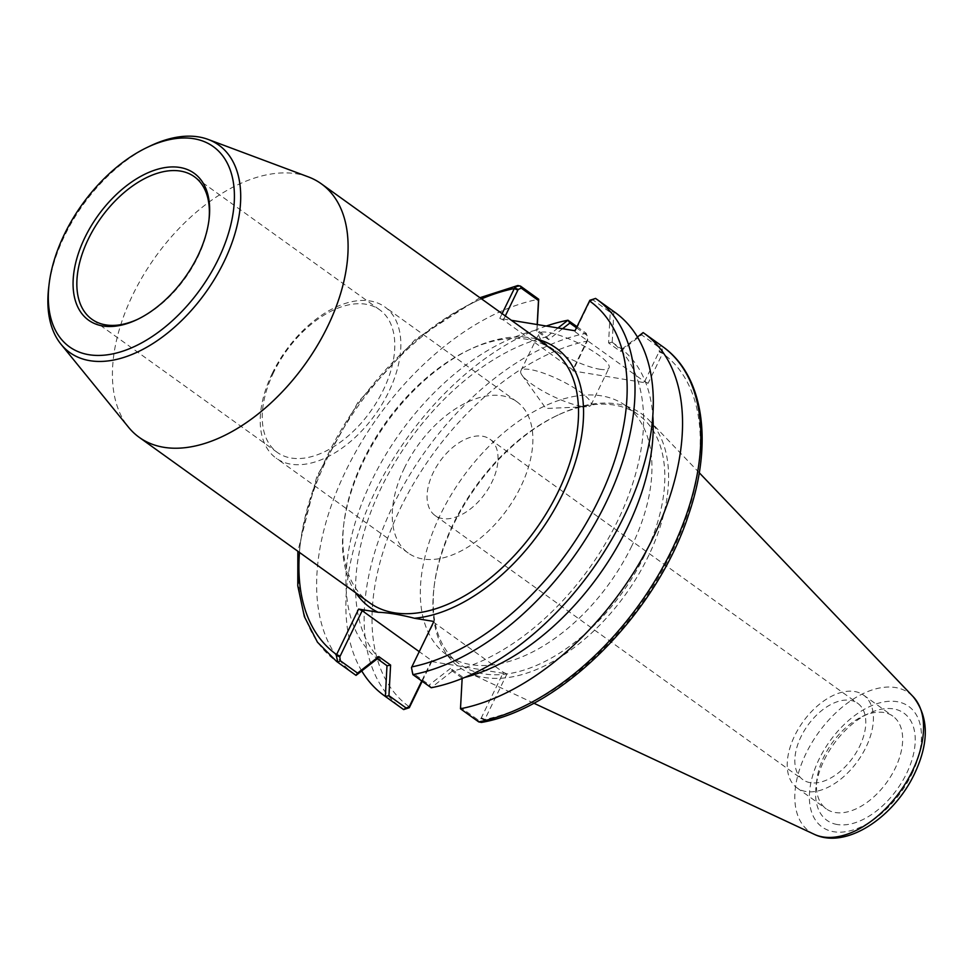 <?xml version="1.0" encoding="UTF-8"?>
<svg xmlns="http://www.w3.org/2000/svg" width="974" height="974" viewBox="0 0 974 974"><rect width="100%" height="100%" fill="white"/><g stroke="black" fill="none" stroke-linecap="round" stroke-linejoin="round"><path stroke-width="0.73" stroke-dasharray="4.87 3.65" d="M433.868 621.449L433.954 622.471L503.4 672.352L506.967 673.947L431.738 661.589L431.652 660.555L419.21 651.63M208.923 220.368A87.782 51.792 125.7 0 1 208.813 221.39A87.782 51.792 125.7 0 1 197.856 256.978A87.782 51.792 125.7 0 1 138.905 318.729A87.782 51.792 125.7 0 1 137.979 319.168M273.767 372.129A87.782 51.792 -54.3 0 0 277.31 452.423A87.782 51.792 -54.3 0 0 370.583 411.345A87.782 51.792 -54.3 0 0 379.714 309.829A87.782 51.792 -54.3 0 0 273.767 372.129M272.452 373.03A93.139 54.958 -54.3 0 0 276.214 458.23A93.139 54.958 -54.3 0 0 375.173 414.632A93.139 54.958 -54.3 0 0 384.864 306.932A93.139 54.958 -54.3 0 0 272.452 373.03M404.478 467.849A93.139 54.958 -54.3 0 0 408.24 553.049A93.139 54.958 -54.3 0 0 507.198 509.451A93.139 54.958 -54.3 0 0 516.89 401.751A93.139 54.958 -54.3 0 0 404.478 467.849M482.556 436.218A46.995 27.735 125.7 0 1 489.983 439.225A46.995 27.735 125.7 0 1 485.089 493.575A46.995 27.735 125.7 0 1 435.147 515.575A46.995 27.735 125.7 0 1 436.376 466.789A46.995 27.735 125.7 0 1 482.556 436.218M551.734 349.289A156.071 92.092 -54.3 0 0 468.165 350.263A156.071 92.092 -54.3 0 0 363.351 460.057A156.071 92.092 -54.3 0 0 343.883 523.318A156.071 92.092 -54.3 0 0 369.645 602.821M355.9 592.959A159.639 94.198 125.7 0 1 343.554 526.082A159.639 94.198 125.7 0 1 363.472 461.372A159.639 94.198 125.7 0 1 470.673 349.069A159.639 94.198 125.7 0 1 537.989 339.415M308.332 176.891A156.071 92.092 -54.3 0 0 132.914 294.562A156.071 92.092 -54.3 0 0 128.531 427.245M150.398 145.881A127.716 75.363 -54.3 0 0 64.637 235.72A127.716 75.363 -54.3 0 0 48.7 287.5M502.097 313.64L499.784 318.388L511.374 320.3M617.163 403.991A156.071 92.092 125.7 0 1 649.488 420.646A156.071 92.092 125.7 0 1 648.1 556.738A156.071 92.092 125.7 0 1 468.506 672.644A156.071 92.092 125.7 0 1 433.954 588.004A156.071 92.092 125.7 0 1 558.236 414.948A156.071 92.092 125.7 0 1 617.163 403.991M644.678 555.204A153.405 90.509 125.7 0 1 459.521 664.073A153.405 90.509 125.7 0 1 434.197 585.934A153.405 90.509 125.7 0 1 556.349 415.849A153.405 90.509 125.7 0 1 638.494 414.875A153.405 90.509 125.7 0 1 644.678 555.204M631.809 545.964A153.405 90.509 125.7 0 1 446.652 654.832A153.405 90.509 125.7 0 1 462.626 477.443A153.405 90.509 125.7 0 1 625.625 405.634A153.405 90.509 125.7 0 1 631.809 545.964M431.738 661.589L422.18 681.289M643.132 332.584L661.37 345.685L662.917 352.71L648.124 383.257L572.895 370.899L587.687 340.352L586.263 333.339L576.998 326.68M460.483 708.804L460.69 707.453L477.893 719.81L480.998 718.508L484.528 720.078L506.967 673.947M499.784 318.388L503.351 319.983L572.809 369.864L572.895 370.899M648.124 383.257L644.557 381.662L575.11 331.781L575.013 330.758M599.546 369.207A39.021 8.839 -154.1 0 0 609.054 367.868A39.021 8.839 -154.1 0 0 577.813 342.872A39.021 8.839 -154.1 0 0 538.853 333.778A39.021 8.839 -154.1 0 0 559.076 352.905A39.021 8.839 -154.1 0 0 599.546 369.207M503.351 319.983L505.311 315.941M576.462 327.788L587.066 335.409L587.626 339.342L572.809 369.864M537.185 324.537L536.82 331.111L548.642 339.597L562.582 328.713M835.278 812.523A57.076 33.676 -54.3 0 0 891.368 775.389A57.076 33.676 -54.3 0 0 892.866 716.158A57.076 33.676 -54.3 0 0 883.856 712.505A57.076 33.676 -54.3 0 0 862.294 716.511A57.076 33.676 -54.3 0 0 816.845 779.797A57.076 33.676 -54.3 0 0 826.269 808.87A57.076 33.676 -54.3 0 0 835.278 812.523M837.336 824.54A66.001 38.948 125.7 0 1 816.017 786.7A66.001 38.948 125.7 0 1 868.577 713.528A66.001 38.948 125.7 0 1 912.528 757.955A66.001 38.948 125.7 0 1 837.336 824.54M854.612 691.503A57.076 33.676 125.7 0 1 863.621 695.156A57.076 33.676 125.7 0 1 857.68 761.157A57.076 33.676 125.7 0 1 797.024 787.881A57.076 33.676 125.7 0 1 798.522 728.637A57.076 33.676 125.7 0 1 854.612 691.503M850.314 700.33A46.995 27.735 125.7 0 1 857.741 703.338A46.995 27.735 125.7 0 1 852.847 757.687A46.995 27.735 125.7 0 1 802.905 779.687A46.995 27.735 125.7 0 1 804.134 730.914A46.995 27.735 125.7 0 1 850.314 700.33M411.491 667.628L433.954 622.471M462.151 678.501L460.69 707.453M462.175 678.123L452.362 671.086L450.536 668.371L462.346 676.857M452.362 671.086L431.238 687.741M431.129 687.717L429.303 684.917L450.536 668.371M411.539 668.627L412.099 672.559L429.303 684.917M484.528 720.078L481.46 722.428M480.998 718.508L503.4 672.352M662.917 352.71L659.386 351.139L658.826 347.207L641.623 334.849L620.389 351.395L608.58 342.909L610.235 312.313L593.032 299.955L595.577 298.434L613.888 311.583A222.961 131.563 125.7 0 1 615.02 312.386M613.888 311.583L612.196 342.276A197.101 116.296 125.7 0 1 617.686 520.725A197.101 116.296 125.7 0 1 452.508 671.123M612.196 342.276L621.85 349.216A197.101 116.296 125.7 0 1 652.811 415.691M464.866 677.393A197.101 116.296 125.7 0 1 462.175 678.05M621.85 349.216L637.434 337.028M431.652 660.555L421.742 680.972M386.982 665.692A197.101 116.296 125.7 0 1 381.491 487.256A197.101 116.296 125.7 0 1 546.658 336.858L537.003 329.918A197.101 116.296 125.7 0 0 371.837 480.316A197.101 116.296 125.7 0 0 377.328 658.765L377.291 658.741M361.744 670.952A222.961 131.563 125.7 0 1 381.479 479.22A222.961 131.563 125.7 0 1 546.292 326.034M558.017 327.958L546.658 336.858M354.901 674.58A222.961 131.563 125.7 0 1 346.415 469.602A222.961 131.563 125.7 0 1 538.695 299.225M537.003 329.918L537.307 324.561M536.82 331.111L537.003 329.845M548.642 339.597L546.804 336.894M587.626 339.342L587.687 340.352M644.557 381.662L659.386 351.139M641.623 334.849L643.157 332.597M620.389 351.395L621.875 349.228M608.58 342.909L612.074 342.191M610.235 312.313L613.79 311.522M593.032 299.955L589.927 301.258L589.867 300.26M589.927 301.258L575.11 331.781M581.515 406.316A39.021 8.839 25.9 0 1 522.076 375.307A39.021 8.839 25.9 0 1 520.834 370.899A39.021 8.839 25.9 0 1 559.794 379.994A39.021 8.839 25.9 0 1 591.035 404.989A39.021 8.839 25.9 0 1 586.798 406.73A39.021 8.839 25.9 0 1 581.515 406.316M299.468 552.416A217.397 128.276 125.7 0 1 481.546 298.884M587.298 340.036L587.383 341.058A217.397 128.276 -54.3 0 0 400.558 507.953A217.397 128.276 -54.3 0 0 409.664 707.051M481.326 717.814L484.894 719.421A217.397 128.276 -54.3 0 0 671.719 552.526A217.397 128.276 -54.3 0 0 662.612 353.428L659.045 351.821M911.713 774.33A74.243 43.806 -54.3 0 0 869.624 706.576A74.243 43.806 -54.3 0 0 814.909 819.244A74.243 43.806 -54.3 0 0 911.713 774.33M814.252 834.304A85.262 50.307 125.7 0 1 809.37 747.046A85.262 50.307 125.7 0 1 895.471 687.534A85.262 50.307 125.7 0 1 913.125 696.641M411.88 667.945L411.783 666.91M477.893 719.81L478.697 721.88M412.099 672.559L412.903 674.629M658.826 347.207L661.37 345.685A222.961 131.563 125.7 0 1 662.551 346.513M402.42 708.719L403.65 709.583L402.42 708.719A222.961 131.563 125.7 0 1 393.946 503.692A222.961 131.563 125.7 0 1 586.263 333.339L587.066 335.409M520.469 286.088A222.961 131.563 -54.3 0 0 328.153 456.441A222.961 131.563 -54.3 0 0 336.627 661.456M589.501 300.917L589.599 301.952M208.813 221.39L209.057 219.32M138.905 318.729L137.03 319.618M379.714 309.829L194.313 176.684M277.31 452.423L91.909 319.277M516.89 401.751L384.864 306.932M408.24 553.049L276.214 458.23M343.883 523.318L343.554 526.082M468.165 350.263L470.673 349.069M434.197 585.934L433.954 588.004M556.349 415.849L558.236 414.948M446.652 654.832L459.521 664.073M625.625 405.634L638.494 414.875M816.845 779.797L816.017 786.7M862.294 716.511L868.577 713.528M797.024 787.881L826.269 808.87M863.621 695.156L892.866 716.158M435.147 515.575L802.905 779.687M489.983 439.225L857.741 703.338M699.247 472.743L649.488 420.646M533.764 703.167L468.506 672.644M479.926 297.715L415.143 339.585L357.969 402.286L316.83 476.493L297.849 551.26M522.076 375.307L545.964 408.483L586.798 406.73M591.035 404.989L609.054 367.868M520.834 370.899L538.853 333.778"/><path stroke-width="1.46" d="M412.903 674.629A222.961 131.563 -54.3 0 0 605.219 504.276A222.961 131.563 -54.3 0 0 596.745 299.262L615.02 312.386A222.961 131.563 125.7 0 1 623.518 517.377A222.961 131.563 125.7 0 1 431.238 687.741L412.903 674.629L411.491 667.628L433.868 621.449L414.4 618.247C399.961 614.582 387.859 612.585 378.095 612.281L358.639 609.079L362.206 610.686L419.21 651.63M197.771 255.992A90.46 53.375 -54.3 0 0 209.057 219.32A90.46 53.375 -54.3 0 0 148.791 172.41A90.46 53.375 -54.3 0 0 73.318 277.493A90.46 53.375 -54.3 0 0 137.03 319.618A90.46 53.375 -54.3 0 0 197.771 255.992M137.979 319.168A87.782 51.792 125.7 0 1 91.909 319.277A87.782 51.792 125.7 0 1 88.366 238.983A87.782 51.792 125.7 0 1 194.313 176.684A87.782 51.792 125.7 0 1 208.923 220.368M64.491 234.089A123.26 72.721 -54.3 0 0 49.114 284.043A123.26 72.721 -54.3 0 0 131.234 347.962A123.26 72.721 -54.3 0 0 234.064 204.784A123.26 72.721 -54.3 0 0 147.257 147.378A123.26 72.721 -54.3 0 0 64.491 234.089M49.114 284.043L48.7 287.5A127.716 75.363 -54.3 0 0 61.045 344.297L128.531 427.245A156.071 92.092 -54.3 0 0 139.209 437.338L369.645 602.821A156.071 92.092 -54.3 0 0 535.493 529.771A156.071 92.092 -54.3 0 0 551.734 349.289L321.298 183.794A156.071 92.092 -54.3 0 0 308.332 176.891L208.168 139.44A127.716 75.363 -54.3 0 0 150.398 145.881L147.257 147.378M378.095 612.281A159.639 94.198 125.7 0 1 355.9 592.959M537.989 339.415A159.639 94.198 125.7 0 1 566.198 486.33A159.639 94.198 125.7 0 1 414.4 618.247M139.209 437.338A156.071 92.092 -54.3 0 0 305.057 364.276A156.071 92.092 -54.3 0 0 321.298 183.794M61.045 344.297A127.716 75.363 -54.3 0 0 205.49 292.772A127.716 75.363 -54.3 0 0 208.168 139.44M511.374 320.3L575.013 330.758L589.867 300.26L595.577 298.434A222.961 131.563 -54.3 0 1 596.745 299.262L595.516 298.397M537.307 324.561L538.695 299.225L520.469 286.088L517.827 285.516L514.649 287.89L502.097 313.64M388.943 695.667L385.375 696.459L403.65 709.583L409.299 707.721L409.238 706.71L406.146 708.013L388.943 695.667L390.598 665.072L378.776 656.586L357.555 673.119L340.352 660.762L339.792 656.829L336.261 655.259L358.639 609.079M422.18 681.289L409.299 707.721M505.311 315.941L518.18 289.461L521.273 288.158L538.476 300.516L537.185 324.537M562.582 328.713L569.863 323.064L576.462 327.788M481.46 722.428L478.697 721.88L460.483 708.804L462.175 678.05M652.811 415.691A197.101 116.296 125.7 0 1 464.866 677.393M637.434 337.028L643.132 332.584A222.961 131.563 125.7 0 1 644.264 333.388A222.961 131.563 125.7 0 1 652.763 538.379A222.961 131.563 125.7 0 1 460.483 708.743M421.742 680.972L409.238 706.71M390.598 665.072L387.104 665.79L377.291 658.741L378.776 656.586M386.982 665.692L385.375 696.459M357.555 673.119L356.034 675.384L377.328 658.765M336.261 655.259L337.795 662.283L356.021 675.372M339.792 656.829L362.206 610.686M385.278 696.386A222.961 131.563 125.7 0 1 384.146 695.582A222.961 131.563 125.7 0 1 361.744 670.952M546.292 326.034A222.961 131.563 125.7 0 1 567.939 320.227L558.017 327.958M576.998 326.68L567.939 320.227M356.034 675.384A222.961 131.563 125.7 0 1 354.901 674.58L336.627 661.456A222.961 131.563 -54.3 0 0 337.795 662.283L340.352 660.762M538.695 299.225L538.476 300.516M514.649 287.89L518.18 289.461M569.863 323.064L568.049 320.251M589.501 300.917A217.397 128.276 125.7 0 1 598.608 500.015A217.397 128.276 125.7 0 1 411.783 666.91M340.121 656.147L336.554 654.552A217.397 128.276 125.7 0 1 299.468 552.416M481.546 298.884A217.397 128.276 125.7 0 1 514.272 288.56L517.839 290.155M814.252 834.304C846.248 849.766 894.022 817.089 914.428 773.94C929.342 742.48 928.904 716.706 913.125 696.641A85.262 50.307 125.7 0 1 912.37 770.982A85.262 50.307 125.7 0 1 814.252 834.304L533.764 703.167M644.264 333.388L662.551 346.513A222.961 131.563 125.7 0 1 671.025 551.528A222.961 131.563 125.7 0 1 478.697 721.88M409.579 706.028L409.664 707.051M406.146 708.013L403.589 709.535A222.961 131.563 125.7 0 1 402.42 708.719L403.54 709.498M521.273 288.158L520.469 286.088M913.125 696.641L699.247 472.743M481.351 722.452C561.913 708.719 657.243 612.451 688.752 514.199C713.333 442.768 703.788 375.355 662.551 346.513M384.146 695.582L402.42 708.719M517.827 285.516L479.926 297.715M297.849 551.26L297.788 585.91L304.363 616.615L317.451 642.183L336.627 661.456"/></g></svg>
